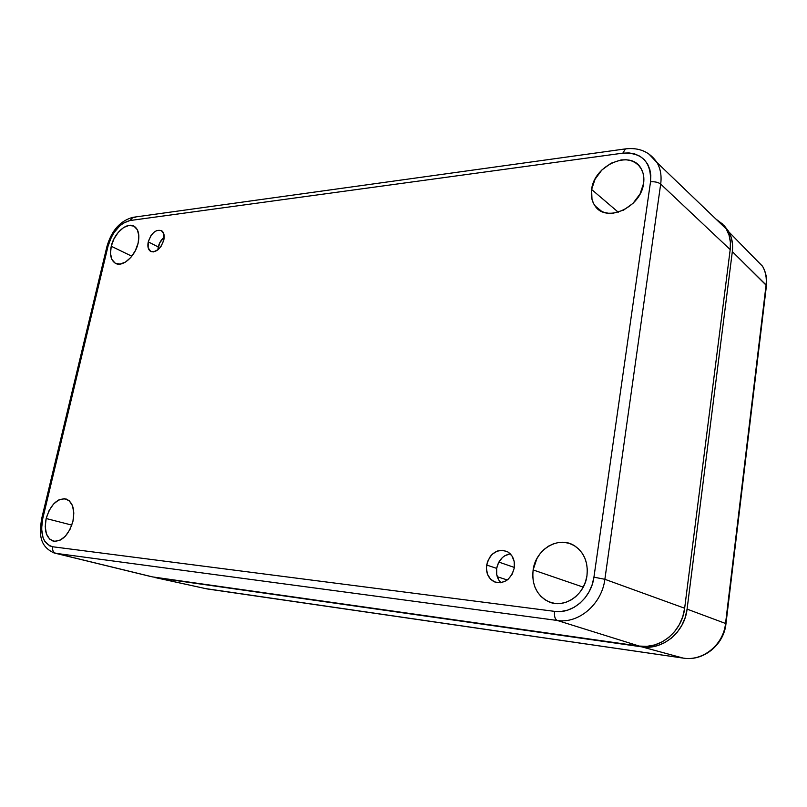 <?xml version="1.0" encoding="UTF-8"?>
<svg xmlns="http://www.w3.org/2000/svg" width="807" height="807" viewBox="0 0 807 807"><rect width="100%" height="100%" fill="white"/><g stroke="black" fill="none" stroke-linecap="round" stroke-linejoin="round"><path stroke-width="1.21" d="M46.17 518.528L71.833 525.105L46.17 518.528L45.232 526.729L46.433 533.952L49.62 539.086L54.331 541.356L59.859 540.347L65.357 536.191L69.957 529.513L72.933 521.352C68.595 535.273 61.998 541.86 53.151 541.114C46.251 538.057 43.921 530.532 46.17 518.528C50.67 504.355 57.418 497.879 66.436 499.099C72.892 502.317 75.051 509.731 72.933 521.352L73.82 513L72.509 505.757L69.2 500.733L64.439 498.665L58.951 499.826L53.575 504.002L49.096 510.569L46.17 518.528M533.124 569.934L583.219 587.123L533.124 569.934L532.721 575.855L533.346 581.686L534.96 587.193L537.533 592.177L540.962 596.444L545.129 599.833L549.88 602.193L555.045 603.434L560.411 603.495L565.778 602.365L570.932 600.065L575.673 596.696L579.789 592.378L583.138 587.284L585.559 581.625L586.971 575.613C584.661 595.314 563.831 609.114 548.488 601.639C536.726 595.384 531.611 584.813 533.124 569.934C535.687 548.931 559.342 535.102 575.028 546.107C584.308 552.805 588.283 562.64 586.971 575.613L587.304 569.51L586.568 563.548L584.793 557.97L582.039 552.987L578.448 548.8L574.15 545.562L569.318 543.383L564.154 542.344L558.847 542.465L553.592 543.736L548.599 546.097L544.039 549.466L540.085 553.703L536.877 558.646L533.124 569.934M591.612 189.474L618.283 212.211L591.612 189.474L591.985 199.329L593.629 203.636L596.181 207.308L599.551 210.203L603.626 212.211L608.236 213.23L613.229 213.219L623.569 210.133L633.011 203.354L640.072 193.922L643.613 183.32C641.131 207.601 605.815 223.347 594.991 205.835C591.824 201.296 590.694 195.839 591.612 189.474C594.144 164.86 631.225 148.861 641.293 168.935C643.572 173.081 644.349 177.883 643.613 183.32L643.855 178.115L643.068 173.253L641.272 168.915L638.569 165.274L635.048 162.479L630.862 160.613L626.182 159.756L621.178 159.917L611.01 163.236L601.871 169.995L595.072 179.194L591.612 189.474M111.255 246.246L131.834 256.212L111.255 246.246L110.498 253.479L111.87 259.41L115.179 263.153L119.95 264.101L125.468 262.083L130.875 257.372L135.334 250.684L138.138 243.068C135.304 256.555 122.059 267.934 115.098 263.102C110.821 260.046 109.54 254.417 111.255 246.246C114.16 232.678 127.657 221.189 134.648 226.585C138.582 229.702 139.752 235.19 138.138 243.068L138.844 235.715L137.361 229.773L133.942 226.152L129.12 225.375L123.653 227.513L118.357 232.224L114.009 238.791L111.255 246.246M500.582 582.331L498.837 580.102L496.719 574.584L496.668 568.37L486.641 565.031C490.232 552.946 497.102 548.467 507.26 551.574C512.748 554.934 515.098 560.391 514.281 567.946L514.19 561.571L511.991 555.983L508.027 552.018L502.922 550.283L497.465 551.01L492.462 554.056L490.374 556.326L487.408 561.914L486.389 568.199L487.489 574.241L490.535 579.133L495.105 582.129L500.501 582.755L505.908 580.879L508.349 579.083L512.223 574.1L514.281 567.946C510.851 579.769 504.173 584.379 494.237 581.776C488.306 578.488 485.764 572.909 486.641 565.031L496.668 568.37C495.891 574.201 497.314 578.972 500.945 582.694M163.821 240.032C160.563 249.141 156.084 252.884 150.395 251.229C148.054 249.454 147.338 246.327 148.256 241.868L158.233 246.932L157.849 249.898L159.776 242.736L164.204 237.167C161.259 239.618 159.261 242.877 158.233 246.932L148.256 241.868L148.145 247.769L150.677 251.401L153.461 251.915L158.222 249.575L161.087 246.296L163.821 240.032L163.892 234.091L161.309 230.499L156.951 230.439L153.774 232.416L150.949 235.674L148.256 241.868C151.524 232.729 156.023 229.027 161.753 230.762C164.013 232.547 164.699 235.634 163.821 240.032M510.286 553.844C503.033 555.277 498.494 560.119 496.668 568.37L498.665 562.388L502.428 557.536L504.799 555.761L510.095 553.864M514.352 567.442L498.837 562.086L514.352 567.442M507.26 579.971L497.253 576.702L507.26 579.971M106.897 246.619C111.598 230.449 120.304 220.684 133.024 217.305L129.927 220.543L622.843 153.148C642.049 152.372 651.269 161.935 650.523 181.817C654.901 181.514 658.29 182.271 660.681 184.087L604.867 579.295L684.649 608.236L730.194 249.585L660.681 184.087C661.78 175.775 660.509 168.502 656.848 162.278L648.616 153.754L657.019 162.56C660.55 168.734 661.77 175.906 660.681 184.087L730.194 249.585C731.112 241.848 729.79 234.968 726.25 228.966L715.93 219.07L722.255 223.821L726.32 229.087L729.074 235.301L730.385 242.231L730.194 249.585L684.649 608.236L682.793 616.578L679.454 624.416L674.753 631.427L668.892 637.338L662.123 641.888L654.719 644.924L646.982 646.336L639.235 646.074L152.543 576.904L639.235 646.074L557.274 620.462L55.834 553.33L152.543 576.904L54.039 552.946C38.484 545.784 39.553 532.64 41.641 518.77L42.731 518.719L108.047 246.145L111.416 237.026L113.878 232.789L119.89 225.738L123.229 223.196L129.927 220.543L622.843 153.148L628.986 152.916L634.746 153.945L639.901 156.215L644.258 159.635L647.607 164.093L649.827 169.42L650.815 175.412L650.523 181.817L593.932 577.166L592.197 584.571L589.211 591.561L585.085 597.836L579.991 603.152L574.14 607.288L567.785 610.092L561.168 611.464L554.56 611.363L52.697 546.763L49.62 545.845L44.698 541.184L43.033 537.623L41.571 528.767L42.731 518.719L108.047 246.145C112.375 231.851 119.668 223.317 129.927 220.543L132.973 217.315L135.031 217.688M639.235 646.074C660.015 649.625 682.187 631.478 684.649 608.236L604.867 579.295C601.861 604.201 578.589 623.962 557.274 620.462L639.235 646.074M106.837 246.902L108.047 246.145L106.837 246.892L41.651 518.699M622.843 153.148L625.445 148.892L622.843 153.148M53.877 552.896L55.834 553.33C53.222 552.341 52.173 550.152 52.697 546.763C43.205 543.857 39.886 534.506 42.731 518.719L41.641 518.77M604.867 579.295L660.681 184.087C658.29 182.271 654.901 181.514 650.523 181.817L593.932 577.166L604.867 579.295L593.932 577.166C591.4 597.755 572.234 614.157 554.56 611.363L52.697 546.763C52.173 550.152 53.222 552.341 55.834 553.33L557.274 620.462C554.994 619.251 554.086 616.225 554.56 611.363C554.086 616.225 554.994 619.251 557.274 620.462C578.589 623.962 601.861 604.201 604.867 579.295M155.59 577.641L206.885 588.888L155.59 577.641L641.736 646.851L683.166 658.088C702.776 661.488 723.435 644.884 725.543 623.458L766.075 284.932C766.842 278.143 765.722 272.02 762.716 266.552L752.921 256.525L762.544 266.239C765.672 271.777 766.852 278.012 766.075 284.932L732.332 251.602L766.458 285.537L725.543 623.458L687.08 609.124L725.543 623.458C723.435 644.884 702.776 661.488 683.166 658.088L641.736 646.851L155.59 577.641M155.105 577.57L206.885 588.888L683.166 658.088L205.281 588.555M722.81 224.407L728.933 231.972C732.07 237.772 733.2 244.319 732.332 251.602L687.08 609.124C684.639 632.305 662.507 650.402 641.736 646.851L649.484 647.123L657.211 645.721L664.605 642.695L671.363 638.145L677.214 632.264L681.905 625.264L685.234 617.446L687.08 609.124L732.332 251.602L732.524 244.259L731.203 237.339L728.459 231.135L724.383 225.869M728.933 231.972L762.716 266.552C765.924 272.241 767.164 278.556 766.448 285.496L725.977 623.67C723.95 644.975 703.301 661.528 683.347 658.129L683.458 658.139M53.867 541.285L53.151 541.114M554.137 603.313L548.488 601.639M601.8 211.464L594.991 205.835M116.49 263.748L115.098 263.102M494.237 581.776L496.941 582.634M150.395 251.229L151.282 251.673M150.667 576.501L55.128 553.209M726.25 228.966L657.019 162.56C649.716 151.837 639.194 147.278 625.445 148.892L133.024 217.305M207.016 588.908L206.279 588.787M683.267 658.119L207.117 588.928"/></g></svg>
